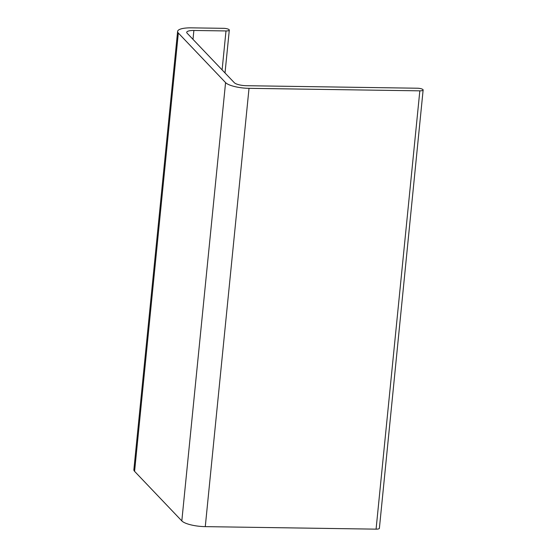 <?xml version="1.0" encoding="UTF-8"?>
<svg xmlns="http://www.w3.org/2000/svg" width="557" height="557" viewBox="0 0 557 557"><rect width="100%" height="100%" fill="white"/><g stroke="black" fill="none" stroke-linecap="round" stroke-linejoin="round"><path stroke-width="0.84" d="M177.613 31.415L133.868 469.725A19.063 5.152 5.7 0 0 134.585 471.347L181.819 520.913A19.063 5.152 5.7 0 0 205.275 526.637L376.079 529.15A4.574 1.239 5.7 0 0 379.387 528.294L423.132 89.983A4.574 1.239 -174.3 0 1 419.832 90.84L249.021 88.333A19.063 5.152 -174.3 0 1 225.571 82.603L178.337 33.037A19.063 5.152 -174.3 0 1 177.613 31.415A19.063 5.152 -174.3 0 1 191.385 27.85L223.503 28.323A4.574 1.239 -174.3 0 1 229.303 30.085A4.574 1.239 -174.3 0 1 225.996 30.941L193.878 30.468A9.915 2.681 5.7 0 0 186.72 32.327A9.915 2.681 5.7 0 0 187.096 33.169L234.33 82.728A9.915 2.681 5.7 0 0 246.521 85.708L417.332 88.222A4.574 1.239 -174.3 0 1 423.132 89.983M205.275 526.637L249.021 88.333M225.571 82.603L181.819 520.913M419.832 90.84L376.079 529.15M192.994 39.359L193.878 30.468M225.996 30.941L222.111 69.91M134.585 471.347L178.337 33.037M229.303 30.085L225.021 72.967"/></g></svg>
